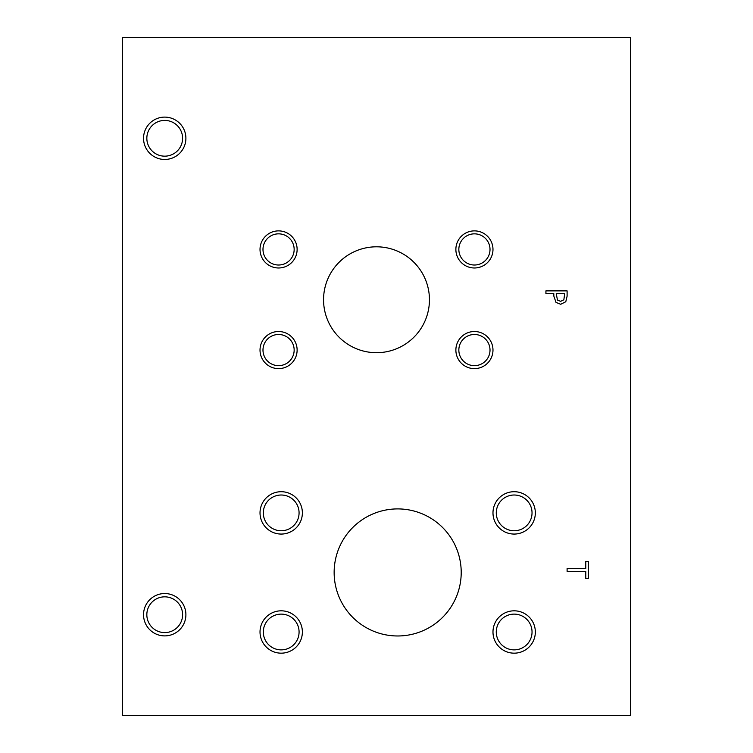 <?xml version="1.0" encoding="UTF-8"?>
<svg xmlns="http://www.w3.org/2000/svg" width="753" height="753" viewBox="0 0 753 753"><rect width="100%" height="100%" fill="white"/><g stroke="black" fill="none" stroke-linecap="round" stroke-linejoin="round"><path stroke-width="1.13" d="M563.856 299.807L564.665 293.698L556.222 293.698L557.493 300.136L560.637 301.332L563.856 299.807M565.785 301.746L560.721 304.268L556.015 302.414L553.822 296.08L553.822 293.698L545.925 293.698L545.925 290.884L567.103 290.884L567.103 296.202L565.785 301.746M122.362 37.65L122.362 715.35L630.638 715.35L630.638 37.65L122.362 37.65M397.678 635.974A63.534 63.534 0 0 1 334.144 572.44A63.534 63.534 0 0 1 397.678 508.906A63.534 63.534 0 0 1 461.213 572.44A63.534 63.534 0 0 1 397.678 635.974M281.198 653.171A21.178 21.178 0 0 1 260.02 631.993A21.178 21.178 0 0 1 281.198 610.815A21.178 21.178 0 0 1 302.377 631.993A21.178 21.178 0 0 1 281.198 653.171M514.158 534.065A21.178 21.178 0 0 1 492.98 512.887A21.178 21.178 0 0 1 514.158 491.709A21.178 21.178 0 0 1 535.336 512.887A21.178 21.178 0 0 1 514.158 534.065M281.198 534.065A21.178 21.178 0 0 1 260.02 512.887A21.178 21.178 0 0 1 281.198 491.709A21.178 21.178 0 0 1 302.377 512.887A21.178 21.178 0 0 1 281.198 534.065M514.158 653.171A21.178 21.178 0 0 1 492.98 631.993A21.178 21.178 0 0 1 514.158 610.815A21.178 21.178 0 0 1 535.336 631.993A21.178 21.178 0 0 1 514.158 653.171M376.5 352.696A52.945 52.945 0 0 1 323.555 299.75A52.945 52.945 0 0 1 376.5 246.805A52.945 52.945 0 0 1 429.445 299.75A52.945 52.945 0 0 1 376.5 352.696M474.428 368.622A18.552 18.552 0 0 1 455.876 350.07A18.552 18.552 0 0 1 474.428 331.518A18.552 18.552 0 0 1 492.98 350.07A18.552 18.552 0 0 1 474.428 368.622M278.572 267.983A18.552 18.552 0 0 1 260.02 249.431A18.552 18.552 0 0 1 278.572 230.879A18.552 18.552 0 0 1 297.124 249.431A18.552 18.552 0 0 1 278.572 267.983M278.572 368.622A18.552 18.552 0 0 1 260.02 350.07A18.552 18.552 0 0 1 278.572 331.518A18.552 18.552 0 0 1 297.124 350.07A18.552 18.552 0 0 1 278.572 368.622M474.428 267.983A18.552 18.552 0 0 1 455.876 249.431A18.552 18.552 0 0 1 474.428 230.879A18.552 18.552 0 0 1 492.98 249.431A18.552 18.552 0 0 1 474.428 267.983M164.719 635.89A21.178 21.178 0 0 1 143.541 614.712A21.178 21.178 0 0 1 164.719 593.533A21.178 21.178 0 0 1 185.897 614.712A21.178 21.178 0 0 1 164.719 635.89M164.719 159.467A21.178 21.178 0 0 1 143.541 138.288A21.178 21.178 0 0 1 164.719 117.11A21.178 21.178 0 0 1 185.897 138.288A21.178 21.178 0 0 1 164.719 159.467M567.103 571.329L567.103 568.515L585.778 568.515L585.778 561.409L588.281 561.409L588.281 578.436L585.778 578.436L585.778 571.329L567.103 571.329M164.719 120.414A17.874 17.874 0 0 0 149.235 147.221A17.874 17.874 0 0 0 180.202 147.221A17.874 17.874 0 0 0 164.719 120.414M164.719 596.837A17.874 17.874 0 0 0 149.235 623.653A17.874 17.874 0 0 0 180.202 623.653A17.874 17.874 0 0 0 164.719 596.837M474.428 233.844A15.587 15.587 0 0 0 460.93 257.225A15.587 15.587 0 0 0 487.925 257.225A15.587 15.587 0 0 0 474.428 233.844M278.572 334.483A15.587 15.587 0 0 0 265.075 357.863A15.587 15.587 0 0 0 292.07 357.863A15.587 15.587 0 0 0 278.572 334.483M278.572 233.844A15.587 15.587 0 0 0 265.075 257.225A15.587 15.587 0 0 0 292.07 257.225A15.587 15.587 0 0 0 278.572 233.844M474.428 334.483A15.587 15.587 0 0 0 460.93 357.863A15.587 15.587 0 0 0 487.925 357.863A15.587 15.587 0 0 0 474.428 334.483M514.158 614.119A17.874 17.874 0 0 0 498.674 640.935A17.874 17.874 0 0 0 529.641 640.935A17.874 17.874 0 0 0 514.158 614.119M281.198 495.013A17.874 17.874 0 0 0 265.715 521.82A17.874 17.874 0 0 0 296.682 521.82A17.874 17.874 0 0 0 281.198 495.013M514.158 495.013A17.874 17.874 0 0 0 498.674 521.82A17.874 17.874 0 0 0 529.641 521.82A17.874 17.874 0 0 0 514.158 495.013M281.198 614.119A17.874 17.874 0 0 0 265.715 640.935A17.874 17.874 0 0 0 296.682 640.935A17.874 17.874 0 0 0 281.198 614.119"/></g></svg>
